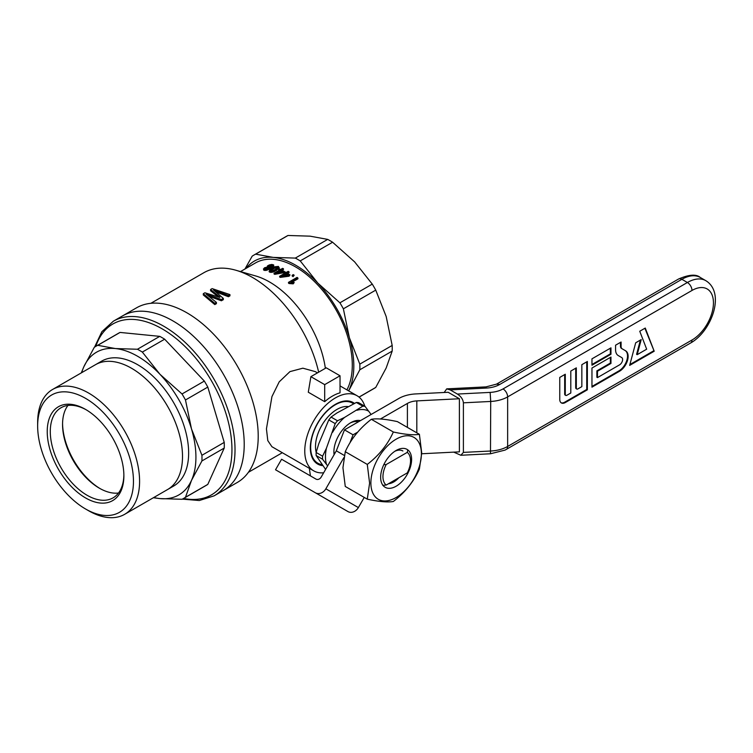 <?xml version="1.0" encoding="UTF-8"?>
<svg xmlns="http://www.w3.org/2000/svg" width="753" height="753" viewBox="0 0 753 753"><rect width="100%" height="100%" fill="white"/><g stroke="black" fill="none" stroke-linecap="round" stroke-linejoin="round"><path stroke-width="1.13" d="M566.821 395.297A2.165 1.252 -60 0 1 565.729 395.41A2.165 1.252 -60 0 1 565.287 394.412L565.287 374.232L559.761 377.422L559.761 399.372A7.803 4.509 120 0 0 561.38 402.94A7.803 4.509 120 0 0 565.287 402.554L587.359 389.809L587.359 361.487L581.843 364.678L581.843 386.628L577.852 388.925A2.165 1.252 -60 0 1 576.77 389.037A2.165 1.252 -60 0 1 576.318 388.04L576.318 367.859L570.802 371.05L570.802 393L566.821 395.297M591.962 358.833L591.962 365.205L610.965 354.23L610.965 347.858L591.962 358.833M610.965 357.063L591.962 368.038L591.962 387.155L619.55 371.229A12.142 7.012 120 0 0 627.484 360.527A12.142 7.012 120 0 0 625.621 350.804L622.138 348.79A5.111 2.946 -60 0 1 621.084 346.455L621.084 342.022L615.568 345.203L615.568 349.637A12.914 7.455 120 0 0 618.241 355.548L621.714 357.562A4.339 2.504 -60 0 1 622.383 361.035A4.339 2.504 -60 0 1 619.55 364.857L597.477 377.601L597.477 371.229L610.965 363.435L610.965 357.063M645.265 328.054L654.197 351.227L629.668 365.384L635.692 342.794L641.208 339.603L637.198 354.663L646.667 349.194L639.749 331.245L645.265 328.054M444.185 392.482L446.708 388.868L450.19 389.894L457.391 394.054L490.147 392.398A20.811 12.02 180 0 0 503.042 388.925L687.395 282.497A6.504 3.756 60 0 1 691.988 290.46A30.355 17.526 120 0 1 713.449 302.857A30.355 17.526 120 0 1 691.988 340.027A6.504 3.756 60 0 1 690.642 343.001C711.679 331.188 725.676 292.785 705.815 280.671A36.859 21.282 120 0 0 687.395 282.497L681.87 279.307A6.504 3.756 -120 0 0 678.622 278.986C689.042 274.487 696.271 273.979 700.299 277.49A36.859 21.282 120 0 0 681.87 279.307L499.757 384.454A21.677 12.519 180 0 1 486.316 388.068L450.19 389.894M453.748 452.139L460.864 455.264L463.396 452.393L463.396 402.827C463.029 399.401 461.034 396.473 457.391 394.054M344.3 455.433L336.327 450.831L344.469 429.859L398.817 398.478A27.315 15.766 180 0 1 415.75 393.923L448.186 392.285L459.396 398.751L459.396 451.856L421.718 453.758M644.879 328.28L654.197 351.227M653.585 350.87L629.894 364.546M640.379 340.083L636.586 354.315L637.198 354.663M591.962 386.449L618.938 370.871A12.142 7.012 120 0 0 626.873 360.179A12.142 7.012 120 0 0 625.009 350.446L625.621 350.804M625.009 350.446L621.526 348.441A5.111 2.946 -60 0 1 620.472 346.098L620.472 342.37M621.526 348.441L622.138 348.79L621.526 348.441M597.477 371.229L596.865 370.871L596.865 377.244L597.477 377.601M596.865 370.871L610.354 363.087L610.965 363.435M610.354 363.087L610.354 357.421M591.962 364.499L610.354 353.882L610.965 354.23M610.354 353.882L610.354 348.215M565.729 395.41L565.117 395.052A2.165 1.252 -60 0 1 564.675 394.064L564.675 374.589M561.089 402.742A7.803 4.509 120 0 0 564.675 402.206L586.747 389.461L587.359 389.809M586.747 389.461L586.747 361.845M576.77 389.037L576.158 388.68A2.165 1.252 -60 0 1 575.706 387.691L575.706 368.217M416.814 432.834L416.814 400.897A15.173 8.763 -0 0 0 407.401 403.439L380.463 418.988M416.814 400.897L459.396 398.751M344.469 429.859L353.053 434.81L357.619 432.175M364.245 497.413L358.372 507.578L325.851 488.81L343.857 457.626M349.947 442.82L353.053 434.81M336.327 450.831L321.173 477.091A4.339 3.539 -60 0 1 315.94 479.077L281.594 459.255L275.523 469.768L315.385 492.773A8.669 7.078 -60 0 0 325.851 488.81M347.905 511.551L315.385 492.773L347.905 511.551A8.669 7.078 -60 0 0 358.372 507.578M219.829 297.03L210.576 289.5L212.13 288.606L229.947 294.602L228.404 295.487L213.4 289.886L223.33 298.423L221.41 299.525L206.115 294.094L216.412 302.414L216.412 303.657L214.793 304.589L203.291 294.96L203.291 293.708L204.91 292.776L219.829 297.397M218.21 296.795L210.576 290.752L210.576 289.5M150.854 303.318L203.865 272.708A97.561 56.324 60 0 1 235.896 270.252A97.561 56.324 60 0 1 252.641 277.537A97.561 56.324 60 0 1 318.66 372.189M323.649 472.79A43.354 25.037 -60 0 1 313.747 470.86L271.927 446.717L267.795 440.599L266.44 428.871L271.937 396.615L279.203 381.856L289.933 371.624L302.866 368.189L315.281 371.615L317.465 372.876M229.947 294.602L229.947 295.844L228.404 296.729L216.12 291.938M223.33 298.423L223.33 299.666L221.41 300.767L209.334 296.371M313.747 470.86A43.354 25.037 -60 0 1 307.102 436.109A43.354 25.037 -60 0 1 335.424 397.904A43.354 25.037 -60 0 1 357.101 395.758A43.354 25.037 -60 0 1 364.81 406.244M324.694 401.688A43.354 25.037 -60 0 1 340.027 392.831L340.027 375.775L326.228 367.812L310.895 376.669L308.297 392.219L324.694 401.688L324.694 384.632L340.027 375.775M322.905 465.665A35.504 20.5 -60 0 1 310.321 447.8A35.504 20.5 -60 0 1 335.424 404.323A35.504 20.5 -60 0 1 354.39 403.363M348.601 390.854A82.378 47.561 -120 0 0 349.383 389.226A82.378 47.561 -120 0 0 349.383 337.749L343.377 308.815A87.8 50.696 -120 0 0 339.914 302.81L317.86 283.137L300.231 260.914A87.8 50.696 -120 0 0 295.327 258.091L273.273 257.404L255.644 254.156A87.8 50.696 -120 0 0 253.883 255.098A87.8 50.696 -120 0 0 252.18 256.161L244.941 269.019M300.231 260.914L332.6 242.231L354.654 261.903L372.274 284.116L339.914 302.81M235.896 270.252L255.738 275.974A80.213 46.31 60 0 1 269.508 281.961A80.213 46.31 60 0 1 325.362 368.311M186.932 312.824A100.808 58.197 -120 0 0 136.528 307.826L122.532 315.912A100.808 58.197 60 0 1 223.34 374.119A100.808 58.197 60 0 1 223.34 490.523A100.808 58.197 -120 0 0 238.786 409.736A100.808 58.197 -120 0 0 172.936 320.91A100.808 58.197 -120 0 0 122.532 315.912L113.327 321.22A100.808 58.197 60 0 1 163.73 326.218A100.808 58.197 60 0 1 235.021 449.682A100.808 58.197 60 0 1 214.134 495.832L237.336 482.438A100.808 58.197 -120 0 0 258.213 436.288A100.808 58.197 -120 0 0 186.932 312.824M240.508 271.579L255.465 262.948A80.213 46.31 60 0 1 328.157 297.623A80.213 46.31 60 0 1 346.917 389.875M293.068 275.909L294.188 275.269L293.068 276.624A80.213 46.31 -120 0 0 292.173 275.984L292.173 275.278A81.079 46.808 -120 0 1 293.068 275.909L293.068 276.624M289.058 276.219L290.018 274.949L289.058 276.219L280.323 277.386A80.213 46.31 -120 0 0 279.645 276.982L279.645 276.266A81.079 46.808 -120 0 1 280.323 276.68L280.323 277.386M284.587 273.414A80.213 46.31 -120 0 0 284.248 273.226L285.208 271.965A81.079 46.808 -120 0 1 286.149 272.511L288.183 271.344A81.079 46.808 -120 0 1 289.039 271.852L289.039 272.567L287.608 273.395M279.194 268.294L273.753 271.861L270.647 272.37L269.094 271.617L270.007 269.32L274.572 266.769L278.459 266.43L279.194 268.294M273.763 265.48L272.492 266.75L269.113 267.597L268.943 268.539L266.28 269.649L263.616 269.273L264.444 267.814L267.183 267.07L267.475 265.931L269.329 264.934L271.861 264.444L273.668 264.934L273.433 266.816L269.32 268.322M269.32 267.899L268.943 269.263L266.28 270.383L264.218 270.346L263.456 268.84M292.268 282.064L297.924 278.798L297.924 278.073L291.251 281.933L294.207 282.544L293.19 283.853L289.03 283.523A80.213 46.31 -120 0 0 288.474 283.081L288.474 282.366A81.079 46.808 -120 0 1 289.03 282.799L289.03 283.523M283.476 272.784L284.436 271.522L283.476 272.784L274.751 274.327A80.213 46.31 -120 0 0 274.064 273.988L274.064 273.283L279.617 270.073A81.079 46.808 -120 0 0 278.666 269.63L278.666 270.346A80.213 46.31 -120 0 1 278.939 270.468M278.666 269.63L279.627 269.075A81.079 46.808 -120 0 1 280.577 269.518L282.601 268.35A81.079 46.808 -120 0 1 283.457 268.765L283.457 269.48L282.093 270.271M348.648 390.882L359.821 369.779A87.8 50.696 -120 0 0 359.821 364.123L349.383 337.749A82.378 47.561 -120 0 0 317.86 283.137A82.378 47.561 -120 0 0 273.273 257.404A82.378 47.561 -120 0 0 246.071 268.369M255.644 254.156L288.013 235.473A87.8 50.696 -120 0 0 286.244 236.414L253.883 255.098M288.013 235.473L310.067 236.16L327.696 239.398L295.327 258.091M309.351 468.319L310.415 475.887M310.895 376.669L324.694 384.632M359.821 364.123L392.181 345.439A87.8 50.696 -120 0 1 392.181 351.096L386.176 367.982L375.747 387.428L359.021 397.085M359.821 369.779L392.181 351.096M332.6 242.231A87.8 50.696 -120 0 0 327.696 239.398M343.377 308.815L375.747 290.121A87.8 50.696 -120 0 0 372.274 284.116M359.077 397.132L374.043 388.492A87.8 50.696 -120 0 0 375.747 387.428M375.747 290.121L386.176 316.505L392.181 345.439M228.404 295.487L228.404 296.729M216.845 290.94L216.845 292.183M215.16 290.376L215.16 291.166M221.41 299.525L221.41 300.767M212.214 296.098L212.214 297.331M208.958 295.016L208.958 296.089M214.793 304.589L214.793 303.346L216.412 302.414M214.793 303.346L203.291 293.708M219.245 296.503L219.245 297.181M281.65 271.805A80.213 46.31 -120 0 0 280.474 271.202L278.478 272.36M277.829 267.814L274.666 268.115L270.449 270.788M267.908 268.379L264.915 269.047M272.379 265.96L270.562 265.828L268.369 266.939M287.326 275.08A80.213 46.31 -120 0 0 286.055 274.29L283.881 275.542M294.188 275.269A81.079 46.808 -120 0 0 293.294 274.629L292.173 275.278M289.058 275.504L280.323 276.68M284.248 272.511A81.079 46.808 -120 0 1 285.189 273.066L279.645 276.266M289.039 271.852L287.015 273.028A81.079 46.808 -120 0 1 290.018 274.949M282.262 275.767L288.239 274.967A81.079 46.808 -120 0 0 286.055 273.584L282.262 275.767M286.055 273.584L286.055 274.29M279.194 267.579L278.318 269.31M278.318 268.595L276.37 269.856L276.37 270.572M276.37 269.856L274.986 270.609L274.986 271.325M274.986 270.609L273.753 271.146L273.753 271.861M273.753 271.146L272.652 271.485L272.652 272.2M272.652 271.485L271.579 271.673L271.579 272.388M271.579 271.673L270.647 271.654L270.647 272.37M270.647 271.654L269.762 271.457L269.762 272.172M269.762 271.457L269.348 271.193L269.348 271.918M272.2 270.976L277.236 268.407L278.008 267.24L275.974 266.92L272.718 268.397L270.318 270.186L270.609 270.967L272.2 270.976M277.603 266.929L277.603 267.644M276.935 266.816L276.935 267.541M275.974 266.92L275.974 267.635M274.666 267.4L274.666 268.115M272.718 268.397L272.718 269.113M271.089 269.461L271.089 270.176M273.433 266.091L273.433 266.816M271.758 267.136L271.758 267.861M272.492 266.75L272.492 267.475M270.864 267.428L270.864 268.153M269.998 267.579L269.998 268.313M269.245 268.2L269.245 268.934M268.943 268.539L268.943 269.263M268.397 268.887L268.397 269.612M267.409 269.339L267.409 270.063M266.28 269.649L266.28 270.383M265.197 269.753L265.197 270.478M264.218 269.612L264.218 270.346M263.616 269.273L263.616 270.007M270.12 267.061L272.539 265.395L271.4 265L268.943 265.705L268.247 266.854L270.12 267.061M266.28 269.094L268.124 267.729L265.301 268.021L264.708 268.934L266.28 269.094M272.36 265.207L272.36 265.941M272.031 265.075L272.031 265.8M271.4 265L271.4 265.734M270.562 265.094L270.562 265.828M269.762 265.338L269.762 266.073M268.943 265.705L268.943 266.44M268.435 266.11L268.435 266.844M267.701 267.569L267.701 268.303M267.221 267.484L267.221 268.219M266.515 267.569L266.515 268.303M265.922 267.729L265.922 268.463M265.301 268.021L265.301 268.755M264.858 268.35L264.858 269.009M294.207 282.544L293.19 283.853M293.19 283.128L292.126 282.846L292.126 283.57M292.126 282.846L290.978 282.733L290.978 283.457M290.978 282.733L289.914 282.695L289.914 283.42M289.914 282.695L289.03 282.799M297.924 278.073A81.079 46.808 -120 0 0 297.068 277.405L288.474 282.366M283.457 268.765L281.434 269.941A81.079 46.808 -120 0 1 284.436 271.522M283.476 272.078L274.751 273.612L274.751 274.327M274.751 273.612A81.079 46.808 -120 0 0 274.064 273.283M276.68 272.68L282.657 271.626A81.079 46.808 -120 0 0 280.474 270.496L276.68 272.68M280.474 270.496L280.474 271.202M182.508 456.544A72.081 41.613 60 0 1 167.58 489.535A72.081 41.622 -120 0 0 182.508 456.544A72.081 41.622 -120 0 0 151.052 384.002A72.081 41.622 -120 0 0 95.499 364.687A72.081 41.613 60 0 1 151.042 384.002A72.081 41.613 60 0 1 182.508 456.544M37.65 426.01L37.65 422.471A72.081 41.613 60 0 1 52.578 389.47A72.081 41.613 60 0 1 108.121 408.785A72.081 41.613 60 0 1 139.587 481.318A72.081 41.613 60 0 1 124.659 514.318A72.081 41.613 60 0 1 88.619 510.75L85.55 508.981A67.742 39.109 60 0 1 37.65 426.01A67.742 39.109 60 0 1 85.55 398.346A67.742 39.109 60 0 1 133.46 481.318A67.742 39.109 60 0 1 85.55 508.981M123.878 475.792A54.197 31.287 60 0 1 85.55 497.921A54.197 31.287 60 0 1 47.232 431.535A54.197 31.287 60 0 1 85.55 409.416A54.197 31.287 60 0 1 123.878 475.792M62.565 423.591A54.197 31.287 -120 0 0 100.111 488.612M67.939 405.453A52.032 30.035 -120 0 0 62.555 424.457A52.032 30.035 -120 0 0 99.349 488.179A52.032 30.035 -120 0 0 118.503 493.027M52.578 389.47L95.499 364.687A72.081 41.622 -120 0 0 95.226 364.847M167.307 489.695A72.081 41.622 -120 0 0 167.58 489.535L124.659 514.318M123.868 474.889A52.032 30.035 60 0 1 113.101 497.837A52.032 30.035 60 0 1 61.068 467.801A52.032 30.035 60 0 1 61.068 407.721A52.032 30.035 60 0 1 86.331 409.867M95.989 346.258A87.8 50.696 60 0 0 94.285 347.321L83.856 366.758A82.378 47.561 60 0 1 115.378 348.554A82.378 47.561 60 0 1 159.965 374.297L142.336 352.075A87.8 50.696 60 0 0 137.432 349.251L115.378 348.554L97.758 345.316A87.8 50.696 60 0 0 95.989 346.258L118.296 333.372A87.8 50.696 60 0 1 120.066 332.431L97.758 345.316M167.58 489.535L173.717 485.996A72.081 41.622 -120 0 0 173.717 402.761A72.081 41.622 -120 0 0 101.636 361.148L95.499 364.687M120.066 332.431L159.749 336.365A87.8 50.696 60 0 1 164.653 339.198L142.336 352.075M207.8 484.386L185.483 497.272A87.8 50.696 60 0 1 183.788 498.335L206.106 485.45A87.8 50.696 60 0 0 207.8 484.386L224.234 448.063A87.8 50.696 60 0 0 224.234 442.397L207.8 387.089A87.8 50.696 60 0 0 204.336 381.084L164.653 339.198M159.749 336.365L137.432 349.251M207.8 387.089L185.483 399.975A87.8 50.696 60 0 0 182.019 393.97L159.965 374.297A82.378 47.561 60 0 1 191.488 428.899L185.483 399.975M204.336 381.084L182.019 393.97M224.234 442.397L201.926 455.283L191.488 428.899A82.378 47.561 60 0 1 191.488 480.386L201.926 460.94L224.234 448.063M201.926 455.283A87.8 50.696 60 0 1 201.926 460.94M81.691 372.66A82.378 47.561 60 0 1 83.856 366.758L81.286 372.895M185.483 497.272L191.488 480.386A82.378 47.561 60 0 1 159.965 498.59A82.378 47.561 60 0 1 153.772 497.507M153.367 497.742L159.965 498.59L182.019 499.277A87.8 50.696 60 0 0 183.788 498.335M362.777 406.187L356.348 402.469L336.911 412.983L331.066 417.068A39.024 22.534 -60 0 0 328.788 419.901L318.754 443.799L316.147 452.478A39.024 22.534 -60 0 0 316.147 455.518L322.576 459.236A39.024 22.534 -60 0 1 322.576 456.196L326.425 448.223L335.217 423.619A39.024 22.534 -60 0 1 337.495 420.776L344.573 417.407L362.777 406.187A39.024 22.534 -60 0 1 365.054 406.385L371.107 414.479M316.147 452.478L322.576 456.196M322.576 459.236L327.63 465.9M316.147 455.518L325.597 469.42M328.788 419.901L335.217 423.619M331.066 417.068L337.495 420.776M349.966 423.158A21.677 12.519 -60 0 1 358.419 421.802M334.37 454.228A21.677 12.519 -60 0 1 333.908 450.981M326.425 464.187A35.767 20.651 -60 0 1 326.425 448.223M332.6 432.297A35.767 20.651 -60 0 1 344.573 417.407M356.931 410.272A35.767 20.651 -60 0 1 368.904 411.336M334.087 454.718A23.851 13.77 -60 0 1 333.89 451.894A23.851 13.77 -60 0 1 336.149 440.853A23.851 13.77 -60 0 1 350.757 422.687A23.851 13.77 -60 0 1 360.452 420.626M356.348 402.469A39.024 22.534 -60 0 1 358.626 402.676L365.054 406.385M316.175 452.374A30.355 17.526 -60 0 1 324.129 421.736A30.355 17.526 -60 0 1 348.008 406.573M353.515 403.768A34.685 20.03 120 0 0 352.526 403.128A34.685 20.03 120 0 0 313.945 431.271A34.685 20.03 120 0 0 317.841 463.208A34.685 20.03 120 0 0 322.228 464.695M383.785 464.686L386.195 464.535A19.512 11.267 -60 0 0 386.195 485.064L382.731 485.309M386.195 485.064L407.288 472.884A19.512 11.267 -60 0 0 410.536 460.742L410.536 458.972M386.195 464.535L407.288 452.355A19.512 11.267 -60 0 1 410.536 460.742M407.288 452.355L407.684 450.341M421.727 453.042L419.393 469.072C413.764 481.647 405.086 492.453 393.339 501.489C387.71 502.477 379.023 501.705 367.276 499.164L369.601 483.134L367.276 464.413C379.023 455.377 387.71 444.571 393.339 431.996C405.086 434.537 413.764 435.319 419.393 434.321L421.727 453.042M393.339 431.996L371.333 419.289C376.961 418.301 385.64 419.073 397.386 421.614L419.393 434.321M421.388 453.777A35.72 20.623 -60 0 1 383.503 500.905A35.72 20.623 -60 0 1 383.503 450.388A35.72 20.623 -60 0 1 421.388 453.777M411.609 459.415A21.893 12.641 -60 0 1 396.125 486.231A21.893 12.641 -60 0 1 380.651 477.298A21.893 12.641 -60 0 1 396.125 450.482A21.893 12.641 -60 0 1 411.609 459.415M371.333 419.289C359.586 428.335 350.898 439.14 345.269 451.706L342.944 467.735L345.269 486.457L367.276 499.164M398.855 477.76A18.43 10.636 -60 0 1 388.501 483.737M394.854 451.282A18.43 10.636 -60 0 1 402.893 450.981M345.269 451.706L367.276 464.413M691.988 340.027L507.644 446.454L507.644 396.897L691.988 290.46M463.396 402.827L490.711 401.453L490.476 453.767L505.112 450.078L690.642 343.001M463.396 452.393L490.711 451.019A27.315 15.766 180 0 0 507.644 446.454A6.504 3.756 60 0 1 506.298 449.437M503.042 388.925A6.504 3.756 -120 0 1 507.644 396.897A27.315 15.766 180 0 1 490.711 401.453L490.147 392.398M499.757 384.454L496.509 384.134L485.996 386.882L486.316 388.068M496.509 384.134L678.622 278.986M618.938 370.871L619.55 371.229M620.472 346.098L621.084 346.455M564.675 394.064L565.287 394.412M564.675 402.206L565.287 402.554M575.706 387.691L576.318 388.04M407.401 427.403L407.401 403.439M95.819 346.352A98.643 56.955 60 0 1 162.196 328.873A98.643 56.955 60 0 1 231.105 436.674A98.643 56.955 60 0 1 183.619 498.43M700.299 277.481L705.815 280.671M460.864 455.264L490.476 453.767M485.996 386.882L446.708 388.868M282.319 452.713L248.415 472.291M340.027 385.894L357.101 395.758M113.327 321.22L101.862 331.706L94.567 347.133M182.32 499.126L199.329 500.519L214.134 495.832"/></g></svg>
